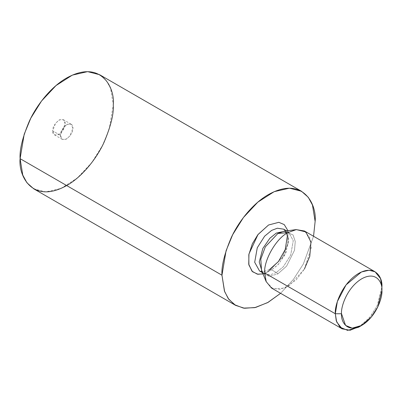 <?xml version="1.0" encoding="UTF-8"?>
<svg xmlns="http://www.w3.org/2000/svg" width="402" height="402" viewBox="0 0 402 402"><rect width="100%" height="100%" fill="white"/><g stroke="black" fill="none" stroke-linecap="round" stroke-linejoin="round"><path stroke-width="0.3" stroke-dasharray="2.01 1.51" d="M60.471 135.353C60.119 138.951 62.189 140.147 66.682 138.941C71.179 134.956 73.249 131.369 72.893 128.183C73.249 124.59 71.179 123.394 66.682 124.595C62.189 128.585 60.119 132.168 60.471 135.353L63.335 127.665L67.435 124.218L71.074 124.163L72.893 128.183L70.033 135.876L65.933 139.323L62.29 139.378L60.471 135.353L52.707 130.871C52.355 127.685 54.426 124.102 58.918 120.113C63.415 118.912 65.486 120.108 65.129 123.7C65.486 126.886 63.415 130.474 58.918 134.459C54.426 135.665 52.355 134.469 52.707 130.871L54.526 134.896L58.169 134.841L62.27 131.389L65.129 123.7L63.31 119.68L59.672 119.736L55.566 123.183L52.707 130.871L60.471 135.353M313.545 236.255L303.384 263.908L293.51 279.315L280.601 293.309L293.51 279.315L303.384 263.908L313.545 236.255M33.743 188.824L45.743 191.91L61.054 188.417L77.36 177.965L91.817 162.549L102.535 145.418L109.163 129.328L113.269 104.877L110.605 88.48L106.424 80.762L99.621 74.717M263.707 273.737L268.546 271.621L282.435 257.215L287.902 243.758L287.958 230.703L287.902 243.758L282.435 257.215L268.546 271.621L262.998 273.928M268.546 271.621L269.456 269.611L271.651 269.827L265.958 271.988L259.576 271.028L265.958 271.988L271.651 269.827L269.456 269.611L268.546 271.621M285.877 230.979L288.711 241.185L285.023 254.662L278.048 264.702L271.651 269.827L278.666 264.044L286.033 252.446L288.606 237.934L283.732 229.185L285.832 230.924M276.31 272.521L270.616 274.677L264.235 273.717L262.25 272.114L264.235 273.717L270.616 274.677L276.31 272.521L271.651 269.827L276.31 272.521L283.325 266.732L290.691 255.134L293.264 240.622L288.39 231.879L293.264 240.622L290.691 255.134L283.325 266.732L276.31 272.521L277.857 273.888L269.461 276.259L264.968 274.787L261.531 270.37L264.968 274.787L269.461 276.259L277.857 273.888L276.31 272.521M286.008 230.959L288.39 231.879L286.008 230.959M284.139 231.21L293.053 234.914L295.249 241.466L294.51 250.25L286.581 266.159L277.857 273.888L286.581 266.159L294.51 250.25L295.249 241.466L293.053 234.914L284.139 231.21C284.857 230.899 286.274 231.12 288.39 231.879L286.656 230.874M271.486 288.048L279.817 289.42L289.546 285.435L304.425 269.028L296.113 280.003L284.365 288.169L272.953 288.757L266.219 281.732M358.609 327.208L369.569 317.711L377.242 305.691L381.9 286.862L377.619 304.877L370.554 316.505L360.217 326.213M304.425 269.028L311.193 247.939L309.781 237.522L304.425 230.994M71.074 124.163L63.31 119.68M62.29 139.378L54.526 134.896M269.456 269.611L262.104 271.757M261.933 271.742L259.576 271.028M283.732 229.185L286.737 233.366M261.531 270.37C261.622 271.149 262.521 272.265 264.235 273.717L262.501 272.717"/><path stroke-width="0.6" d="M301.485 191.262L99.621 74.717L87.626 71.631L72.315 75.124L56.009 85.571L41.552 100.987L30.833 118.118L24.205 134.208L20.1 158.664C19.477 149.675 22.582 137.122 29.416 121.012C36.567 105.334 50.868 86.897 66.682 77.978C101.163 58.808 115.138 88.058 113.269 104.877C113.887 113.866 110.781 126.414 103.952 142.529C96.802 158.207 82.495 176.644 66.682 185.558C32.205 204.734 18.226 175.478 20.1 158.664L22.763 175.056L26.939 182.774L33.743 188.824L235.607 305.369L228.803 299.319L224.628 291.601L221.964 275.209L226.07 250.753L232.698 234.662L243.416 217.532L257.873 202.116L274.179 191.669L289.485 188.176L301.485 191.262L308.289 197.307L312.465 205.025L315.128 221.417L313.545 236.255L315.128 221.417C317.002 204.603 303.028 175.352 268.546 194.523C252.732 203.442 238.426 221.879 231.281 237.557C224.447 253.667 221.341 266.219 221.964 275.209L20.1 158.664L221.964 275.209L224.427 291.043L228.266 298.585L234.512 304.691L243.426 308.118L254.767 307.651L267.631 302.621L280.601 293.309L268.099 302.359L255.642 307.45L244.522 308.269L235.607 305.369M262.998 273.928L257.345 274.174L252.019 271.239L248.732 264.204L248.959 253.979L258.034 234.482L268.546 225.004L278.832 222.321L284.214 224.567L287.958 230.703L284.214 224.567L278.832 222.321L268.546 225.004L257.848 234.728L252.355 243.748L248.828 254.702L248.883 264.933L252.486 271.707L258.004 274.28L263.707 273.737M259.576 271.028L254.697 262.28L257.27 247.768L264.642 236.17L271.651 230.381L277.345 228.225L283.732 229.185L277.345 228.225L271.651 230.381L264.642 236.17L257.27 247.768L254.697 262.28L259.576 271.028L262.501 272.717M262.25 272.114L259.24 262.003L262.848 248.426L269.863 238.255L276.31 233.075L286.008 230.959L276.31 233.075L269.863 238.255L262.848 248.426L259.24 262.003L262.25 272.114M261.531 270.37L260.787 259.129L265.34 246.808L277.857 233.492L284.139 231.21L277.857 233.492L265.34 246.808L260.787 259.129L261.531 270.37L266.219 281.732L264.667 272.968C263.622 260.26 276.43 238.074 287.958 232.622L296.319 229.587L305.771 231.909L310.967 242.084L309.776 256.34L304.425 269.028M277.857 233.492L287.958 232.622L277.857 233.492M375.076 271.782L304.425 230.994L296.158 229.612L287.958 232.622C276.43 238.074 263.622 260.26 264.667 272.968L335.318 313.756L341.529 313.756C340.715 321.042 346.77 333.72 361.715 325.414C376.654 316.469 382.709 296.797 381.9 290.45C382.709 283.164 376.654 270.486 361.715 278.792C346.77 287.737 340.715 307.409 341.529 313.756C340.715 307.409 346.77 287.737 361.715 278.792C376.654 270.486 382.709 283.164 381.9 290.45L377.865 306.766L371.212 317.188L361.715 325.414L352.212 328.153L345.564 325.414L341.529 313.756L335.318 313.756L337.368 301.53L346.042 284.923L361.423 271.988L369.076 270.239L375.076 271.782L380.568 278.666L381.9 286.862C382.835 278.455 375.85 263.828 358.609 273.415C341.368 283.737 334.379 306.43 335.318 313.756L264.667 272.968L266.159 281.576L271.486 288.048L342.137 328.836L336.65 321.952L335.318 313.756L336.248 320.751L339.976 327.208L347.65 330.369L358.609 327.208L361.715 325.414M360.217 326.213L350.072 330.263L342.137 328.836M286.737 233.366L287.329 236.265L285.234 249.562L278.46 261.536L269.456 269.611M286.656 230.874L283.732 229.185M284.139 231.21L296.319 229.587M381.9 290.45L381.9 286.862"/></g></svg>
